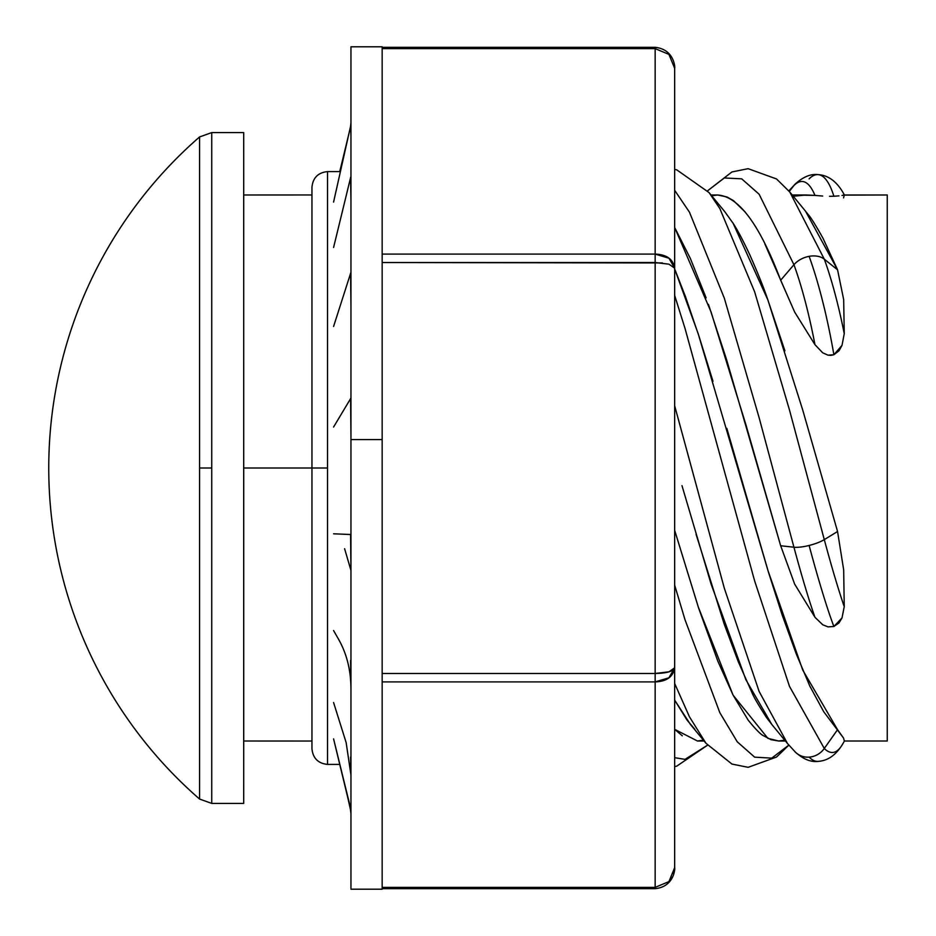 <?xml version="1.0" encoding="UTF-8"?>
<svg xmlns="http://www.w3.org/2000/svg" width="936" height="936" viewBox="0 0 936 936"><rect width="100%" height="100%" fill="white"/><g stroke="black" fill="none" stroke-linecap="round" stroke-linejoin="round"><path stroke-width="1.4" d="M668.947 264.186L655.153 262.536L655.153 48.625L382.157 48.625L655.153 48.625L655.153 673.464L668.947 671.814L674.657 667.836C673.171 671.404 666.678 673.288 655.153 673.464L655.153 681.911C666.689 681.466 673.195 676.775 674.657 667.836L674.657 268.164C673.171 259.202 666.678 254.51 655.153 254.089L668.947 258.219L674.657 268.164L668.947 264.186L674.657 268.164L674.657 68.328L668.947 54.393L655.153 48.625L655.153 47.327L655.223 48.625M382.157 888.673L655.153 888.673L655.153 681.911L382.157 681.911L655.153 681.911L655.153 888.673C674.563 886.708 675.195 867.777 674.657 867.672L668.959 881.583L674.657 867.672L674.657 667.836L668.947 677.781L655.153 681.911L655.153 262.536L382.157 262.536L662.454 262.946M655.153 887.375L382.157 887.375L655.153 887.375L668.947 881.607L672.2 877.266M655.153 254.089L382.157 254.089L655.153 254.089M655.153 673.464L382.157 673.464L655.153 673.464M674.657 867.766L673.604 874.025M674.657 867.672L674.657 68.328C675.195 68.223 674.563 49.292 655.153 47.327L382.157 47.327M327.518 764.408L327.518 468L311.957 468L311.957 748.835C312.94 758.23 318.123 763.425 327.518 764.408L339.745 764.408L327.518 764.408L327.518 171.592L327.518 468L243.711 468L311.957 468L311.957 748.835M211.735 803.404L211.735 468L199.579 468L199.579 799.063L199.579 136.937A438.75 438.75 0 0 0 199.579 799.063A438.75 438.75 0 0 1 199.579 136.937L199.579 468L211.735 468L211.735 803.404L243.699 803.404L243.711 468L243.699 132.596L243.699 803.404L211.735 803.404L199.579 799.063M694.781 729.226L687.141 720.24L674.657 700.116L690.358 724.335L705.978 743.278L689.469 716.847L674.657 683.467L689.469 716.847L705.978 743.278L731.94 764.057L748.121 767.321L776.541 757.037L788.826 745.138L771.72 758.148L754.638 757.154L737.229 741.768L719.819 712.659L685 619.714L674.657 585.117L685 619.714L719.819 712.659L737.229 741.768L754.638 757.154L771.72 758.148L788.826 745.126M703.439 740.177L697.472 741.008L704.118 741.008L697.472 741.008L674.657 729.343L682.297 735.801M681.981 485.655L711.032 583.889L745.852 679.665L771.814 724.476L787.504 743.547L759.119 691.458L724.3 588.147L674.657 405.768L724.3 588.147L759.119 691.458L787.504 743.547L795.623 752.38M772.165 724.897L766.549 717.596C758.862 705.756 754.123 697.694 752.333 693.424L738.399 661.998L724.183 624.019L696.068 534.28M778.67 741.008L785.433 741.008L778.658 741.008L767.906 738.364L733.087 695.155L698.268 606.949L674.657 530.314L698.759 608.494L717.842 661.179L733.075 695.12L748.25 720.252C755.785 729.483 760.898 734.655 763.577 735.79L771.088 739.697L778.658 741.008L784.754 740.177M726.827 428.349L768.421 572.071L782.192 615.057L796.115 653.55L809.804 686.053L823.738 711.758L843.582 738.118L844.33 741.008L843.582 738.118L837.556 729.694L802.725 670.047L767.906 570.375L698.268 333.965L674.657 268.96M674.657 268.936L685.398 296.431L699.122 336.644L712.986 381.28M706.118 297.882L690.405 258.582L674.657 227.483L711.032 311.875L745.852 424.511L780.671 545.758L726.406 359.085L708.435 304.364M794.641 584.076L780.671 545.758L793.939 547.221A125.67 8.167 75.9 0 0 814.963 617.28L794.641 584.076L814.963 617.28L822.674 624.733L814.963 617.28A125.67 8.167 -104.1 0 1 793.939 547.221L759.119 417.69L724.3 298.116L689.469 212.191L674.657 190.3L689.469 212.191L724.3 298.116L759.119 417.69L793.939 547.221A19.504 4.891 -15 0 0 809.113 545.466A19.504 4.891 165 0 1 793.939 547.221L780.671 545.758L794.641 584.076M828.009 626.874L822.674 624.733L828.009 626.874L833.882 626.488L828.009 626.874M838.984 622.943L833.882 626.488A133.567 8.67 -104.1 0 1 809.113 545.466A19.504 4.891 -15 0 0 824.288 539.627L789.469 409.956L754.638 291.786L719.819 208.506L709.09 192.629L719.819 208.506L754.638 291.786L789.469 409.956L824.288 539.627L837.556 531.508L843.675 569.895L844.249 606.657L842.014 617.912L838.984 622.943M802.409 408.903L837.556 531.508L802.725 410.026L767.906 300.011L733.087 223.271L724.639 211.501L709.09 192.629L676.81 169.884L674.657 169.404M732.478 222.323C736.995 228.992 742.81 239.909 749.923 255.083C757.914 273.242 763.764 287.797 767.473 298.771L784.918 350.848M745.196 212.016L733.403 200.573L727.038 196.993L717.584 194.992L711.021 194.992L717.584 194.992L711.676 195.799M804.761 210.261L808.049 214.356C810.365 216.707 815.303 224.581 822.861 237.978L837.556 269.814L843.675 299.602L844.249 333.661L842.014 345.361L838.984 350.801L833.882 354.732L830.992 355.387L828.009 355.165L822.674 352.778L814.963 344.682L794.641 312.039L764.887 244.027M806.177 194.992L792.207 194.992L814.963 195.402L806.177 194.992L793.237 196.256M822.674 196.045L814.963 195.402L822.674 196.045M829.483 196.314L833.882 196.244L829.483 196.314M838.984 195.87L833.882 196.244A133.567 32.374 -86.2 0 0 818.122 174.623A133.567 32.374 93.8 0 1 833.882 196.244L838.984 195.87M844.249 195.004L842.014 195.448L844.249 195.004A125.67 30.455 -86.2 0 0 842.458 191.564A125.67 30.455 93.8 0 1 844.249 195.004M843.582 197.882L844.33 194.992L887.246 194.992L887.246 741.008L844.459 741.008L887.246 741.008L887.246 194.992L844.518 195.097L842.458 191.576A125.67 30.455 93.8 0 0 842.458 191.552M795.857 752.591A19.504 18.229 -45 0 0 809.113 757.13A133.567 32.374 86.2 0 0 818.111 761.377A133.567 32.374 -93.8 0 1 809.113 757.13A19.504 18.229 135 0 1 795.366 752.123A19.504 18.229 135 0 1 793.939 750.508M814.963 344.682L822.674 352.778L828.009 355.165L833.882 354.732A133.567 23.704 -100.4 0 0 809.113 256.347A19.504 13.35 159.9 0 0 793.939 264.712A125.67 22.3 79.6 0 1 814.963 344.682A125.67 22.3 -100.4 0 0 793.939 264.712A19.504 13.35 -20.1 0 1 809.113 256.347A19.504 13.35 -20.1 0 1 824.288 259.155L789.82 192.067L824.288 259.155L837.556 269.814L805.533 211.197L789.82 192.067L776.541 178.963L748.121 168.679L731.94 171.943L707.569 190.815L724.3 177.969L741.71 178.846L759.119 194.232L793.939 264.712L780.671 280.238L794.641 312.039L814.963 344.682M795.366 183.877A19.504 18.229 45 0 0 793.939 185.492A125.67 30.455 93.8 0 1 814.963 195.402A125.67 30.455 -86.2 0 0 793.939 185.492A19.504 18.229 -135 0 1 795.857 183.409M340.4 171.592L327.518 171.592L340.4 171.592M243.699 132.596L211.735 132.596L211.735 468L211.735 132.596L243.699 132.596L243.711 194.981L311.957 194.969M243.711 468L243.711 741.019L243.711 468M311.957 187.165L311.957 468L311.957 187.165C312.94 177.77 318.123 172.575 327.518 171.592M788.837 190.874L793.939 185.492L789.305 191.435L793.939 185.492L788.837 190.874L795.495 183.749M707.569 745.173L685 759.365L674.657 757.68L685 759.365L707.569 745.173L676.81 766.116L674.657 766.596M809.113 757.13A19.504 18.229 -45 0 0 824.288 748.472L789.469 686.322L754.638 580.928L685 328.349L674.657 295.425L685 328.349L754.638 580.928L789.469 686.322L824.288 748.472L837.556 729.694L824.288 748.472A125.67 30.455 86.2 0 0 842.458 744.424A125.67 30.455 -93.8 0 1 824.288 748.472A19.504 18.229 135 0 1 809.113 757.13M809.113 178.87A133.567 32.374 93.8 0 1 818.111 174.623M843.675 299.602L837.556 269.814L824.288 259.155A125.67 22.3 79.6 0 1 844.249 333.661L843.675 299.602M809.113 256.347A133.567 23.704 79.6 0 1 833.882 354.732L842.014 345.361L844.249 333.661A125.67 22.3 -100.4 0 0 824.288 259.155A19.504 13.35 159.9 0 0 809.113 256.347M717.584 194.992L717.584 194.992C738.691 196.279 759.728 224.698 780.671 280.238L793.939 264.712L759.119 194.232L741.71 178.846L724.3 177.969L707.581 190.827M843.675 569.895L837.556 531.508L824.288 539.627A125.67 8.167 75.9 0 0 844.249 606.657L843.675 569.895M809.113 545.466A133.567 8.67 75.9 0 0 833.882 626.488L842.014 617.912L844.249 606.657A125.67 8.167 -104.1 0 1 824.288 539.627A19.504 4.891 165 0 1 809.113 545.466M350.953 46.835L350.953 439.592L382.157 439.592L382.157 46.8L350.953 46.8M333.579 702.55L346.261 742.962M350.602 757.072L350.953 774.926L346.203 742.973M333.579 630.548L338.692 639.487M350.602 660.453L350.953 689.469C350.953 670.597 346.858 653.948 338.68 639.499M350.684 534.538L333.579 533.789L350.953 534.526M350.602 534.538L350.953 570.41L344.6 548.707M350.602 398.631L333.579 427.027M350.953 435.696L350.602 398.49M350.602 273.289L333.579 326.488M350.953 305.908L350.602 273.031M350.602 177.583L333.579 247.502M350.953 200.784L350.602 177.243M350.614 126.067L333.579 202.082M350.953 136.352L350.602 125.728M348.847 133.93L339.745 171.592M350.801 811.196L347.853 797.963L350.801 811.196M350.953 809.582L333.579 738.855L350.427 808.61M350.602 809.675L350.953 813.595L350.345 808.634M350.953 47.759L350.953 888.241M350.953 889.2L382.157 889.2L382.157 439.592L350.953 439.592L350.953 888.241L350.953 496.408M382.157 47.759L382.157 888.241M844.518 740.902L842.458 744.424C835.848 755.165 827.716 760.816 818.052 761.377C810.868 762.302 803.299 759.213 795.331 752.088M842.458 191.576C835.848 180.835 827.716 175.184 818.052 174.623C810.868 173.698 803.299 176.787 795.331 183.912M211.735 132.596L199.579 136.937M243.699 803.404L243.711 741.019L311.957 741.031M350.637 125.939L350.953 122.721"/></g></svg>
